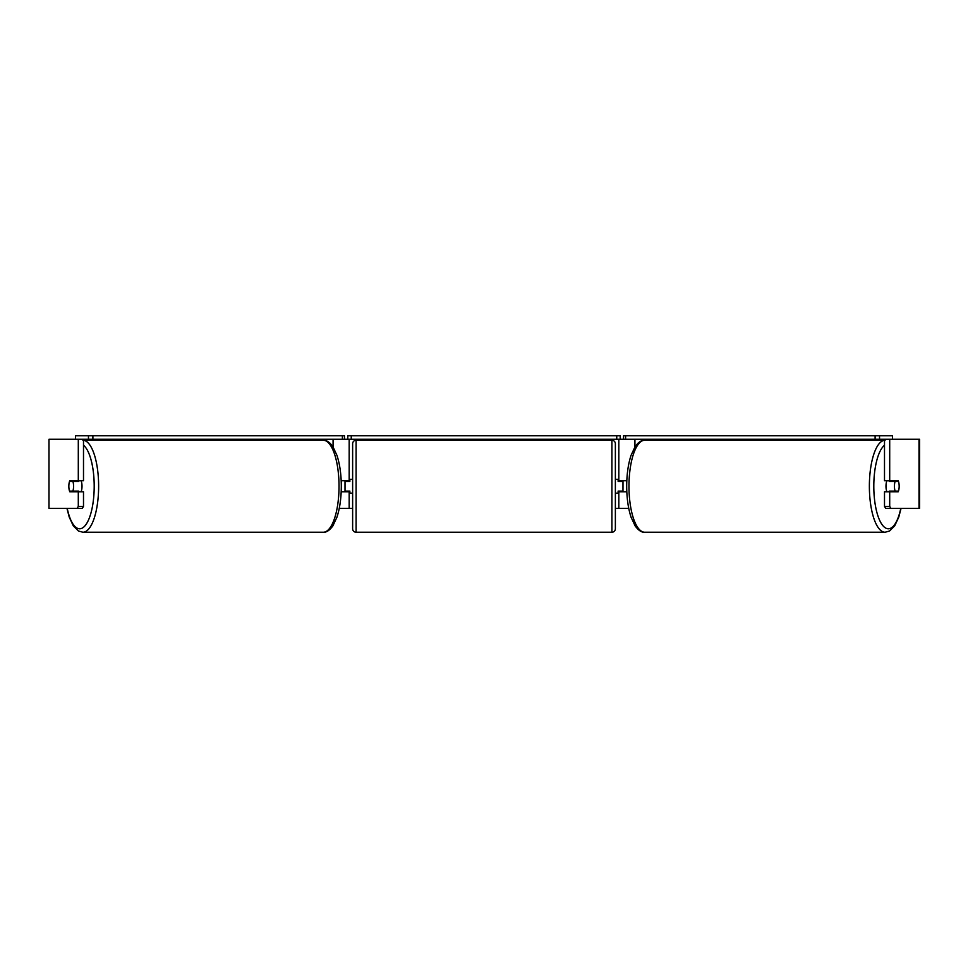 <?xml version="1.0" encoding="UTF-8"?>
<svg xmlns="http://www.w3.org/2000/svg" width="968" height="968" viewBox="0 0 968 968"><rect width="100%" height="100%" fill="white"/><g stroke="black" fill="none" stroke-linecap="round" stroke-linejoin="round"><path stroke-width="1.45" d="M299.088 440.271L299.088 439.23M341.184 491.78L349.17 491.78L349.17 491.091M339.248 508.369L349.17 508.369L349.17 491.78M349.17 481.411L349.17 439.23M75.456 439.23L75.456 435.769L344.463 435.769L344.463 439.23L347.79 439.23L347.79 435.769L620.21 435.769L620.21 439.23L616.749 439.23L616.749 435.769M345.019 491.78L345.019 480.721M349.17 480.721L341.184 480.721M668.912 440.271L668.912 439.23M626.816 491.78L618.83 491.78L618.83 491.091M628.752 508.369L618.83 508.369L618.83 491.78M618.83 481.411L618.83 439.23M890.887 508.369L885.684 508.369L884.498 506.373L889.701 506.373L890.887 508.369L919.6 508.369L919.6 439.23L879.537 439.23L879.537 435.769L623.537 435.769L623.537 439.23L620.21 439.23M622.981 491.78L622.981 491.091L618.141 491.091L618.141 493.16L615.37 493.16M622.981 491.091L622.981 480.721M618.83 480.721L626.816 480.721M886.93 491.78A6.909 2.359 -90 0 1 885.986 486.251A6.909 2.359 -90 0 1 886.93 480.721M894.432 486.251A6.909 2.359 -90 0 1 895.11 481.411L898.485 481.411A6.909 2.359 -90 0 1 899.163 486.251A6.909 2.359 -90 0 1 898.485 491.091L895.11 491.091A6.909 2.359 -90 0 1 894.432 486.251M889.531 480.721A6.909 2.359 -90 0 0 889.253 481.411L895.11 481.411M892.363 480.721A6.909 2.359 -90 0 1 892.641 481.411M892.641 491.091A6.909 2.359 -90 0 1 892.363 491.78M889.531 491.78A6.909 2.359 -90 0 1 889.253 491.091L895.11 491.091M349.17 508.369L352.63 508.369M615.37 508.369L618.83 508.369M48.981 439.23L48.981 508.369L48.981 439.23L83.502 439.23L83.502 480.721L78.299 480.721L78.299 439.23L88.463 439.23L88.463 435.769M77.113 508.369L78.299 506.373L83.502 506.373L82.316 508.369L48.981 508.369M889.701 480.721L884.498 480.721L884.498 439.23L889.701 439.23L889.701 480.721L898.219 480.721A6.909 2.359 -90 0 1 898.219 491.78L889.701 491.78L889.701 506.373M884.498 506.373L884.498 491.78L889.701 491.78M893.016 480.721A6.909 2.359 -90 0 1 893.283 481.411M893.283 491.091A6.909 2.359 -90 0 1 893.016 491.78M83.502 506.373L83.502 491.78L78.299 491.78L78.299 506.373M74.984 480.721A6.909 2.359 -90 0 0 74.718 481.411M74.718 491.091A6.909 2.359 -90 0 0 74.984 491.78M78.299 480.721L69.781 480.721A6.909 2.359 -90 0 0 68.837 486.251A6.909 2.359 -90 0 0 69.781 491.78L78.299 491.78M81.07 491.78A6.909 2.359 -90 0 0 82.014 486.251A6.909 2.359 -90 0 0 81.07 480.721M72.89 491.091A6.909 2.359 -90 0 0 73.568 486.251A6.909 2.359 -90 0 0 72.89 481.411L69.514 481.411A6.909 2.359 -90 0 0 68.837 486.251A6.909 2.359 -90 0 0 69.514 491.091L78.747 491.091A6.909 2.359 -90 0 1 78.468 491.78M75.359 491.091A6.909 2.359 -90 0 0 75.637 491.78M72.89 481.411L78.747 481.411A6.909 2.359 -90 0 0 78.468 480.721M75.637 480.721A6.909 2.359 -90 0 0 75.359 481.411M356.091 440.271A3.461 3.461 0 0 0 352.63 443.719L352.63 528.77A3.461 3.461 0 0 0 356.091 532.231L611.909 532.231A3.461 3.461 0 0 0 615.37 528.77L615.37 443.719A3.461 3.461 0 0 0 611.909 440.271L356.091 440.271L356.091 532.231M622.981 481.411L618.141 481.411L618.141 479.329L615.37 479.329M352.63 479.329L349.859 479.329L349.859 481.411L345.019 481.411M345.019 491.091L349.859 491.091L349.859 493.16L352.63 493.16M92.892 435.769L92.892 439.23L342.394 439.23L342.394 435.769M92.892 439.23L88.463 439.23M344.463 439.23L342.394 439.23M351.251 435.769L351.251 439.23L616.749 439.23M351.251 439.23L347.79 439.23M879.537 435.769L892.544 435.769L892.544 439.23M875.108 435.769L875.108 439.23L625.606 439.23L625.606 435.769M623.537 439.23L625.606 439.23M875.108 439.23L879.537 439.23M333.077 446.901L333.077 439.23M634.923 446.901L634.923 439.23M884.498 440.295A45.98 15.73 90 0 0 869.373 486.251A45.98 15.73 90 0 0 885.103 532.231L889.544 531.021L894.686 525.89L898.776 517.094L901.051 508.369M900.772 508.369A42.519 14.544 -90 0 1 884.413 527.185A42.519 14.544 -90 0 1 873.801 486.251A42.519 14.544 -90 0 1 884.498 445.244M885.103 532.231L644.7 532.231A45.98 15.73 -90 0 1 628.97 486.251A45.98 15.73 -90 0 1 644.7 440.271L885.103 440.271M919.019 508.369L919.019 439.23M83.502 440.295A45.98 15.73 90 0 1 98.627 486.251A45.98 15.73 90 0 1 82.897 532.231L78.456 531.021L73.314 525.89L69.224 517.094L66.949 508.369M67.228 508.369A42.519 14.544 -90 0 0 83.587 527.185A42.519 14.544 -90 0 0 94.198 486.251A42.519 14.544 -90 0 0 83.502 445.244M82.897 532.231L323.3 532.231A45.98 15.73 -90 0 0 339.03 486.251A45.98 15.73 -90 0 0 323.3 440.271L82.897 440.271M611.909 532.231L611.909 440.271M644.7 440.271C641.699 439.932 638.505 442.049 635.117 446.599L631.027 455.408C628.184 464.156 626.744 474.429 626.695 486.251C626.744 498.06 628.184 508.345 631.027 517.094L635.117 525.89C638.505 530.452 641.699 532.557 644.7 532.231M323.3 532.231C326.301 532.557 329.495 530.452 332.883 525.89L336.973 517.094C339.816 508.345 341.256 498.06 341.305 486.251C341.256 474.429 339.816 464.156 336.973 455.408L332.883 446.599C329.495 442.049 326.301 439.932 323.3 440.271"/></g></svg>

